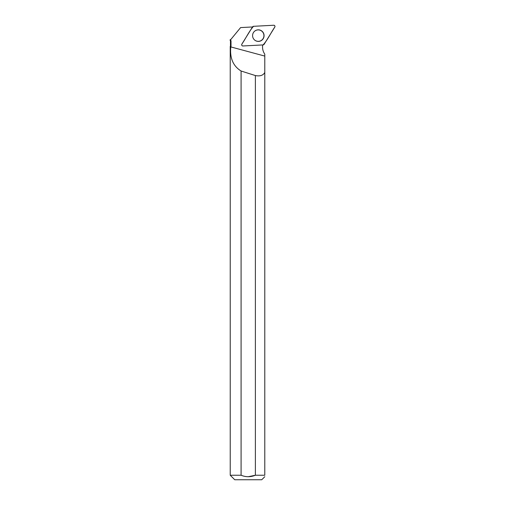 <?xml version="1.0" encoding="UTF-8"?>
<svg xmlns="http://www.w3.org/2000/svg" width="505" height="505" viewBox="0 0 505 505"><rect width="100%" height="100%" fill="white"/><g stroke="black" fill="none" stroke-linecap="round" stroke-linejoin="round"><path stroke-width="0.76" d="M242.911 45.974L263.13 44.913A1.193 1.187 87 0 0 264.077 44.352L274.802 27.074A1.193 1.187 87 0 0 273.735 25.25L253.51 26.31A1.193 1.187 87 0 0 252.569 26.866L241.844 44.15A1.193 1.187 87 0 0 242.911 45.974M263.269 32.68A5.776 5.738 87 0 0 254.57 31.241A5.776 5.738 87 0 0 255.044 40.356A5.776 5.738 87 0 0 263.269 32.68M231.012 40.779L230.457 40.779L230.021 40.053L230.482 39.901L231.012 40.779L231.019 46.182L230.23 46.409L230.23 475.243L241.087 475.243L241.087 71.003A218.349 23.539 -164.9 0 0 255.385 75.548C260.043 76.457 263.174 75.422 264.784 72.449L264.784 54.168A12.619 12.537 -93 0 1 262.688 44.939M252.355 27.207A12.619 12.537 -93 0 1 251.812 26.999L240.607 27.586L230.482 39.901M264.784 56.08L230.791 46.914L231.019 46.182M230.482 39.504L230.147 39.901M255.385 75.548L255.385 475.243L264.784 475.243L264.784 72.449M230.791 46.914C229.706 58.081 233.14 66.111 241.087 71.003M230.791 46.409L230.23 46.409M230.23 475.243L234.737 479.75L261.735 479.75L264.784 476.701M248.245 476.72L255.385 475.243C250.613 477.181 245.847 477.181 241.087 475.243L241.1 475.249M264.784 475.243C264.784 477.156 264.784 477.156 264.784 475.243M253.826 32.017A5.719 5.681 -93 0 1 262.215 31.531A5.719 5.681 -93 0 1 255 40.312A5.719 5.681 -93 0 1 254.23 39.655M253.516 26.31C248.94 31.443 245.84 38.336 241.844 44.15C241.472 45.185 241.832 45.797 242.911 45.974L263.13 44.913C267.707 39.781 270.8 32.888 274.802 27.074C275.168 26.039 274.815 25.427 273.729 25.25L253.516 26.31M254.451 31.354L254.526 31.285A5.662 5.624 -93 0 1 255.025 30.9M255.536 40.64A5.662 5.624 -93 0 1 254.987 40.312L254.911 40.248M230.457 46.182L230.457 40.779"/></g></svg>
